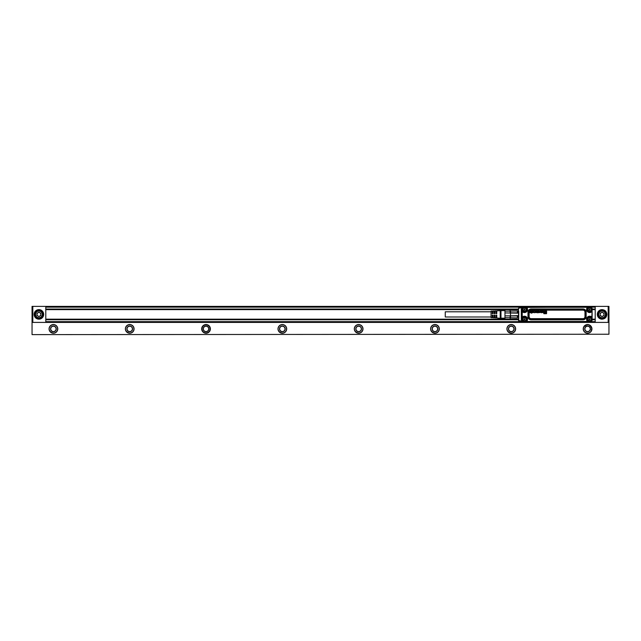 <?xml version="1.0" encoding="UTF-8"?>
<svg xmlns="http://www.w3.org/2000/svg" width="641" height="641" viewBox="0 0 641 641"><rect width="100%" height="100%" fill="white"/><g stroke="black" fill="none" stroke-linecap="round" stroke-linejoin="round"><path stroke-width="0.96" d="M491.054 316.991L445.263 316.991L445.263 311.798L491.054 311.798M500.212 310.621L496.775 310.821L496.775 313.633L496.014 313.633L496.014 310.861L494.868 310.933L494.868 313.633L494.107 313.633L494.107 310.973L492.961 311.037L492.961 313.633L492.2 313.633L492.2 311.085L491.054 311.149L491.054 317.64L492.2 317.704L492.2 315.156L492.961 315.156L492.961 317.752L494.107 317.816L494.107 315.156L494.868 315.156L494.868 317.864L496.014 317.928L496.014 315.156L496.775 315.156L496.775 317.976L500.974 318.441L500.974 310.348L500.212 310.621L500.212 318.176M504.964 311.165L504.964 312.928L517.76 313.153L517.76 310.997L504.964 311.165L504.964 309.587L504.964 319.202L517.375 319.458L510.508 319.587M510.132 311.165L510.132 312.928M504.964 312.928L504.964 317.624L517.375 317.904L517.375 315.949L510.508 315.949L510.508 317.904M504.964 309.699L517.375 309.331L510.508 309.331M504.964 309.587L510.132 309.699M504.964 317.624L504.964 319.202M504.964 315.861L510.132 315.861L510.132 317.624M504.964 319.09L510.132 319.202M510.508 310.885L510.508 312.84L517.375 312.84L517.375 310.885M510.508 315.949L510.508 312.84M517.375 317.904L517.76 315.636L510.132 315.861M510.132 310.997L510.132 309.755L517.76 309.755L517.375 309.202M510.132 317.792L510.132 319.042L517.76 319.042M530.804 311.991L530.155 312.015A0.745 0.745 0 0 0 530.203 312.143L530.428 312.295A0.497 0.497 0 0 0 530.564 312.295L530.804 312.079A0.593 0.593 0 0 0 530.812 312.031L530.139 311.999A0.753 0.753 0 0 0 530.195 312.151L530.428 312.311A0.513 0.513 0 0 0 530.564 312.303L530.812 312.079A0.609 0.609 0 0 0 530.828 311.999L530.82 311.983M532.871 311.702L532.871 311.718A1.867 1.867 0 0 1 532.823 311.718L532.823 311.71A1.458 1.458 0 0 0 532.759 311.718A1.45 1.45 0 0 1 532.823 311.718A1.851 1.851 0 0 0 532.911 311.694A0.737 0.737 0 0 0 533.016 311.67L533.168 311.454A1.538 1.538 0 0 0 533.168 311.454L533.016 311.302A0.505 0.505 0 0 0 532.847 311.294L532.591 311.558A0.473 0.473 0 0 0 532.583 311.638M538.087 311.983L537.43 312.015A0.745 0.745 0 0 0 537.478 312.143L537.703 312.295A0.497 0.497 0 0 0 537.831 312.295L538.071 312.079A0.593 0.593 0 0 0 538.087 312.031L537.414 311.999A0.753 0.753 0 0 0 537.462 312.151L537.695 312.311A0.505 0.505 0 0 0 537.839 312.303L538.087 312.079A0.609 0.609 0 0 0 538.103 311.999M542.823 311.71A1.458 1.458 0 0 0 542.759 311.718A1.45 1.45 0 0 1 542.823 311.718A1.851 1.851 0 0 0 542.919 311.694A0.737 0.737 0 0 0 543.023 311.67L543.167 311.454A1.538 1.538 0 0 0 543.167 311.454L543.015 311.302A0.505 0.505 0 0 0 542.855 311.294L542.59 311.558A0.473 0.473 0 0 0 542.582 311.638L542.574 311.638A0.489 0.489 0 0 1 542.574 311.574L542.783 311.294A0.409 0.409 0 0 1 542.855 311.286L542.855 311.286A0.617 0.617 0 0 1 542.919 311.278L542.919 311.278A0.553 0.553 0 0 1 542.967 311.286L542.967 311.286A0.521 0.521 0 0 1 543.015 311.286L543.175 311.43A1.522 1.522 0 0 1 543.175 311.438L543.023 311.686A0.745 0.745 0 0 1 542.919 311.71A1.771 1.771 0 0 1 542.823 311.718L542.823 311.71M541.196 312.311L541.501 312.079A0.449 0.449 0 0 0 541.469 311.558L540.9 311.606A0.441 0.441 0 0 0 540.852 311.83A0.945 0.945 0 0 0 540.868 312.015A0.489 0.489 0 0 0 540.924 312.159L541.18 312.295M541.196 312.295L541.493 312.135A0.409 0.409 0 0 0 541.549 311.871A0.849 0.849 0 0 0 541.509 311.622A0.425 0.425 0 0 0 541.477 311.55L541.26 311.406A0.401 0.401 0 0 0 541.148 311.406L540.932 311.534A0.409 0.409 0 0 0 540.836 311.83A0.953 0.953 0 0 0 540.86 312.015A0.497 0.497 0 0 0 540.916 312.167L541.18 312.311M532.871 311.718A1.771 1.771 0 0 0 532.911 311.71A0.745 0.745 0 0 0 533.016 311.686L533.176 311.454A1.522 1.522 0 0 1 533.176 311.438L533.016 311.286A0.521 0.521 0 0 0 532.783 311.294L532.575 311.574A0.489 0.489 0 0 0 532.567 311.638M530.804 311.694L529.698 311.79A1.17 1.17 0 0 0 529.875 312.351A0.681 0.681 0 0 0 531.261 311.814A1.09 1.09 0 0 0 531.044 311.222A0.657 0.657 0 0 0 530.468 310.997A1.074 1.074 0 0 0 530.019 311.117A0.545 0.545 0 0 0 529.787 311.398L529.77 311.39A0.889 0.889 0 0 1 531.245 312.031A0.865 0.865 0 0 1 529.698 311.79L530.82 311.71M531.79 313.185L531.533 311.021L531.533 313.185M532.142 312.191L532.126 312.191A0.545 0.545 0 0 0 532.134 312.271L532.134 312.271A0.529 0.529 0 0 1 532.142 312.191L532.142 311.382A1.747 1.747 0 0 0 532.126 311.181A0.633 0.633 0 0 0 532.126 311.133L532.455 311.037M532.166 312.351L532.206 312.415A0.433 0.433 0 0 0 532.591 312.616A1.803 1.803 0 0 0 532.823 312.632A1.306 1.306 0 0 0 533.08 312.608A0.817 0.817 0 0 0 533.48 312.359A0.409 0.409 0 0 0 533.544 312.215L533.552 312.215A0.513 0.513 0 0 1 533.088 312.616A1.338 1.338 0 0 1 532.703 312.64A1.811 1.811 0 0 1 532.583 312.632A0.801 0.801 0 0 1 532.198 312.423L532.158 312.351M532.655 312.311L532.727 311.999A0.945 0.945 0 0 1 532.807 311.975L532.807 311.967A1.362 1.362 0 0 1 532.887 311.967L532.887 311.959A3.189 3.189 0 0 0 532.983 311.943A3.413 3.413 0 0 0 533.08 311.935A3.429 3.429 0 0 1 532.887 311.967A1.378 1.378 0 0 0 532.807 311.967A0.953 0.953 0 0 0 532.719 311.983L532.743 312.343A0.665 0.665 0 0 0 532.919 312.343L533.456 312.111M533.08 311.935A1.763 1.763 0 0 0 533.272 311.895A0.585 0.585 0 0 0 533.44 311.814L533.528 311.726A0.441 0.441 0 0 0 533.544 311.702L533.584 311.606A0.593 0.593 0 0 0 533.536 311.197L533.448 311.109A0.441 0.441 0 0 0 533.072 310.997A0.978 0.978 0 0 0 532.791 311.037A0.569 0.569 0 0 0 532.623 311.125A0.553 0.553 0 0 1 532.791 311.029A0.986 0.986 0 0 1 533.288 311.013A0.537 0.537 0 0 1 533.456 311.101L533.544 311.189A0.433 0.433 0 0 1 533.6 311.606L533.552 311.702A0.449 0.449 0 0 1 533.536 311.734L533.44 311.822A0.521 0.521 0 0 1 533.272 311.903A1.843 1.843 0 0 1 533.08 311.943L533.08 311.943M533.849 312.047L533.761 312.143A0.585 0.585 0 0 0 534.346 312.624A1.01 1.01 0 0 0 534.81 311.053A0.777 0.777 0 0 0 533.761 311.526A0.833 0.833 0 0 1 535.291 311.79A1.178 1.178 0 0 1 535.195 312.231A0.753 0.753 0 0 1 533.753 312.143L533.849 312.031M536.749 311.542L536.846 311.438A0.529 0.529 0 0 0 536.725 311.214A0.553 0.553 0 0 1 536.846 311.438L536.229 311.294A0.473 0.473 0 0 0 536.012 311.294L535.956 311.622A1.506 1.506 0 0 0 536.076 311.662A2.989 2.989 0 0 0 536.197 311.694A4.343 4.343 0 0 0 536.301 311.718L536.301 311.702A1.538 1.538 0 0 1 536.341 311.71A1.522 1.522 0 0 0 536.301 311.718M536.725 311.214A0.505 0.505 0 0 0 536.373 311.021A1.274 1.274 0 0 0 535.852 311.021A0.745 0.745 0 0 0 535.403 311.598L535.555 311.838A0.561 0.561 0 0 0 535.716 311.919A1.763 1.763 0 0 0 535.892 311.975A8.125 8.125 0 0 0 535.98 311.991A6.666 6.666 0 0 0 536.076 312.007A6.674 6.674 0 0 1 535.98 312.007A8.141 8.141 0 0 1 535.892 311.983A1.867 1.867 0 0 1 535.708 311.935A0.665 0.665 0 0 1 535.507 311.814L535.467 311.774A0.409 0.409 0 0 1 535.435 311.726L535.395 311.598A0.497 0.497 0 0 1 535.852 311.013A1.322 1.322 0 0 1 536.381 311.013A0.801 0.801 0 0 1 536.733 311.205L536.733 311.205M535.539 312.135L535.459 312.239A0.513 0.513 0 0 0 535.884 312.608A1.202 1.202 0 0 0 536.373 312.608A0.761 0.761 0 0 0 536.749 312.383L536.781 312.303A0.473 0.473 0 0 0 536.805 312.071L536.653 311.846A0.577 0.577 0 0 0 536.493 311.766A2.075 2.075 0 0 0 536.341 311.726A2.139 2.139 0 0 1 536.501 311.758A0.689 0.689 0 0 1 536.661 311.83L536.813 312.071A0.441 0.441 0 0 1 536.797 312.303L536.757 312.383A0.465 0.465 0 0 1 536.381 312.624A1.33 1.33 0 0 1 535.884 312.624A0.745 0.745 0 0 1 535.451 312.247L535.539 312.127M536.509 311.542L536.229 311.31A0.457 0.457 0 0 0 536.012 311.302L535.964 311.614A1.49 1.49 0 0 0 536.076 311.646A2.973 2.973 0 0 0 536.197 311.678A4.335 4.335 0 0 0 536.301 311.702M538.103 311.694L538.087 311.678A0.809 0.809 0 0 0 538.087 311.646A0.825 0.825 0 0 1 538.103 311.694L536.966 311.79A1.194 1.194 0 0 1 536.966 311.79A1.106 1.106 0 0 0 537.15 312.351A0.681 0.681 0 0 0 538.528 311.814A1.082 1.082 0 0 0 538.32 311.222A0.657 0.657 0 0 0 537.735 310.997A1.074 1.074 0 0 0 537.286 311.117A0.545 0.545 0 0 0 537.054 311.398L537.046 311.39A0.897 0.897 0 0 1 538.52 312.031A0.865 0.865 0 0 1 536.982 311.943L536.982 311.943A1.09 1.09 0 0 1 536.982 311.822A1.178 1.178 0 0 0 536.982 311.822L538.087 311.71M540.163 311.117L540.163 312.504L540.179 311.117M538.712 312.127L538.696 312.127A1.122 1.122 0 0 0 538.72 312.255L538.72 312.255A0.601 0.601 0 0 0 538.817 312.455A0.449 0.449 0 0 1 538.72 312.255A1.114 1.114 0 0 1 538.704 311.991L538.793 311.037L539.137 311.911A1.09 1.09 0 0 0 539.137 312.031A0.617 0.617 0 0 0 539.169 312.151L539.361 312.295A0.433 0.433 0 0 0 539.466 312.295L539.698 312.135A0.441 0.441 0 0 0 539.73 311.991A0.953 0.953 0 0 0 539.738 311.855L540.083 311.037M538.817 312.455L538.873 312.512A0.409 0.409 0 0 0 539.177 312.632A1.066 1.066 0 0 0 539.273 312.632A0.585 0.585 0 0 0 539.626 312.52A0.473 0.473 0 0 1 539.273 312.648A1.082 1.082 0 0 1 539.081 312.624A0.529 0.529 0 0 1 538.865 312.52L538.809 312.463M542.15 312.271L542.15 312.271A0.529 0.529 0 0 1 542.15 312.191L542.15 311.382A1.747 1.747 0 0 0 542.134 311.181A0.633 0.633 0 0 0 542.126 311.133L542.462 311.037M542.206 312.415A0.433 0.433 0 0 0 542.59 312.616A1.803 1.803 0 0 0 542.831 312.632A1.306 1.306 0 0 0 543.087 312.608A0.817 0.817 0 0 0 543.488 312.359A0.409 0.409 0 0 0 543.544 312.215L543.56 312.215A0.513 0.513 0 0 1 543.087 312.616A1.338 1.338 0 0 1 542.711 312.64A1.811 1.811 0 0 1 542.59 312.632A0.801 0.801 0 0 1 542.198 312.423L542.198 312.423M542.582 312.151L542.727 311.999A0.945 0.945 0 0 1 542.815 311.975L542.807 311.967A1.362 1.362 0 0 1 542.895 311.967L542.895 311.959A3.189 3.189 0 0 0 542.991 311.943A3.413 3.413 0 0 0 543.079 311.935A3.429 3.429 0 0 1 542.895 311.967A1.378 1.378 0 0 0 542.807 311.967A0.953 0.953 0 0 0 542.727 311.983L542.743 312.343A0.665 0.665 0 0 0 542.919 312.343L543.464 312.111M543.079 311.935A1.763 1.763 0 0 0 543.272 311.895A0.585 0.585 0 0 0 543.44 311.814L543.528 311.726A0.441 0.441 0 0 0 543.552 311.702L543.592 311.606A0.593 0.593 0 0 0 543.536 311.197L543.456 311.109A0.441 0.441 0 0 0 543.079 310.997A0.978 0.978 0 0 0 542.799 311.037A0.986 0.986 0 0 1 543.288 311.013A0.537 0.537 0 0 1 543.464 311.101L543.544 311.189A0.433 0.433 0 0 1 543.6 311.606L543.56 311.702A0.449 0.449 0 0 1 543.536 311.734L543.448 311.822A0.521 0.521 0 0 1 543.28 311.903A1.843 1.843 0 0 1 543.087 311.943L543.087 311.943M544.265 312.303L544.265 311.021L544.674 311.149L544.281 312.303L544.169 311.117L544.281 312.303M545.523 311.029L545.114 311.141L545.603 312.271L545.106 311.149L545.619 311.117L545.603 312.271L545.523 311.021M545.379 313.153L544.93 311.806L545.387 313.145M544.834 311.814L544.401 313.153M544.385 313.169L543.76 313.249L544.377 313.153M546.549 313.689L543.848 313.689L546.549 313.697L546.629 311.117L546.052 311.117L546.549 311.021L546.549 313.697M546.02 313.153L546.036 311.117L546.036 313.137L545.403 313.153L546.036 313.137M540.868 312.415A0.593 0.593 0 0 0 540.9 312.463L540.419 312.504L540.419 311.133A0.865 0.865 0 0 1 540.427 311.029A0.849 0.849 0 0 0 540.435 311.133L540.419 311.133M540.435 311.133L540.435 312.504L540.876 312.455A0.457 0.457 0 0 0 540.964 312.528L541.036 312.576A0.521 0.521 0 0 0 541.933 312.151A0.953 0.953 0 0 0 541.044 311.141A0.441 0.441 0 0 0 540.868 311.286L540.836 311.278M541.829 310.949L541.909 310.845A0.441 0.441 0 0 0 541.893 310.789L541.853 310.725A0.545 0.545 0 0 0 541.469 310.476A1.05 1.05 0 0 0 541.236 310.452A1.651 1.651 0 0 0 541.092 310.452A1.138 1.138 0 0 0 540.948 310.476A0.697 0.697 0 0 0 540.459 310.925A1.298 1.298 0 0 0 540.443 311.029A1.306 1.306 0 0 1 540.443 310.917A0.513 0.513 0 0 1 540.948 310.468A1.146 1.146 0 0 1 541.092 310.444A1.667 1.667 0 0 1 541.236 310.436A0.962 0.962 0 0 1 541.693 310.556A0.561 0.561 0 0 1 541.917 310.837L541.829 310.957M590.016 309.435L589.64 310.084L589.151 309.795L589.64 308.938L590.016 309.587M524.851 309.435L524.474 310.084L523.977 309.795L524.474 308.938L524.851 309.587M524.851 319.202L524.474 319.851L523.977 319.563L524.474 318.705L524.851 319.354M532.126 312.191L532.126 311.382A1.739 1.739 0 0 0 532.126 311.278M532.655 312.303L532.743 312.327A0.657 0.657 0 0 0 532.911 312.327L533.088 312.223M540.083 311.021L539.738 311.855A1.242 1.242 0 0 1 539.722 311.919L539.738 311.919A0.937 0.937 0 0 1 539.714 311.991L539.73 311.991A0.657 0.657 0 0 1 539.706 312.063L539.714 312.063A0.433 0.433 0 0 1 539.682 312.127L539.658 312.191M539.049 311.037L539.145 311.911A1.074 1.074 0 0 0 539.153 312.031A0.601 0.601 0 0 0 539.177 312.143L539.361 312.279A0.417 0.417 0 0 0 539.466 312.279L539.65 312.183M539.049 311.021L538.696 311.991A1.45 1.45 0 0 0 538.696 312.127M542.142 312.271A0.545 0.545 0 0 1 542.134 312.191L542.134 311.382M542.59 312.175L542.743 312.327A0.657 0.657 0 0 0 542.919 312.327L543.007 312.303M544.826 311.806L544.393 313.145M540.892 312.463A0.609 0.609 0 0 1 540.876 312.455L540.892 312.463A0.473 0.473 0 0 0 540.956 312.536L540.956 312.536A0.409 0.409 0 0 0 541.036 312.584L541.036 312.584A0.529 0.529 0 0 0 541.124 312.624L541.124 312.624A0.609 0.609 0 0 0 541.308 312.648L541.308 312.648A0.769 0.769 0 0 0 541.605 312.584L541.605 312.584A0.665 0.665 0 0 0 541.677 312.536L541.677 312.536A0.617 0.617 0 0 0 541.813 312.407L541.813 312.407A0.729 0.729 0 0 0 541.941 312.159L541.941 312.159A0.97 0.97 0 0 0 541.966 312.063L541.966 312.063A0.97 0.97 0 0 0 541.982 311.959L541.982 311.959A1.018 1.018 0 0 0 541.982 311.71L541.982 311.71A1.13 1.13 0 0 0 541.917 311.47L541.917 311.47A0.705 0.705 0 0 0 541.765 311.238L541.765 311.238A0.569 0.569 0 0 0 541.621 311.133L541.621 311.133A0.569 0.569 0 0 0 541.413 311.077L541.413 311.077A0.881 0.881 0 0 0 541.308 311.069L541.308 311.069A0.665 0.665 0 0 0 541.22 311.077L541.22 311.077A0.641 0.641 0 0 0 541.036 311.125L541.036 311.125A0.457 0.457 0 0 0 540.892 311.238A0.457 0.457 0 0 1 540.892 311.238L540.852 311.246M590.016 319.202L589.64 319.851L589.151 319.563L589.64 318.705L590.016 319.354M591.05 308.746A1.603 1.603 0 0 0 588.879 308.105A1.603 1.603 0 0 0 588.238 310.276A1.603 1.603 0 0 0 590.409 310.917A1.603 1.603 0 0 0 591.05 308.746M525.884 308.746A1.603 1.603 0 0 0 523.705 308.105A1.603 1.603 0 0 0 523.072 310.276A1.603 1.603 0 0 0 525.243 310.917A1.603 1.603 0 0 0 525.884 308.746M525.884 318.513A1.603 1.603 0 0 0 523.705 317.872A1.603 1.603 0 0 0 523.072 320.051A1.603 1.603 0 0 0 525.243 320.684A1.603 1.603 0 0 0 525.884 318.513M591.05 318.513A1.603 1.603 0 0 0 588.879 317.872A1.603 1.603 0 0 0 588.238 320.051A1.603 1.603 0 0 0 590.409 320.684A1.603 1.603 0 0 0 591.05 318.513M587.637 310.613A2.292 2.292 0 0 1 588.542 307.504A2.292 2.292 0 0 1 591.651 308.417A2.292 2.292 0 0 1 590.738 311.518A2.292 2.292 0 0 1 587.637 310.613C589.255 312.303 590.657 312.143 591.851 310.124L591.707 311.43L590.874 311.646A2.46 2.46 0 0 1 587.509 308.281L588.085 307.287L587.501 307.031L587.509 308.281M526.485 308.417A2.292 2.292 0 0 1 525.572 311.518A2.292 2.292 0 0 1 522.463 310.613A2.292 2.292 0 0 1 523.377 307.504A2.292 2.292 0 0 1 526.485 308.417C526.557 311.734 525.219 312.471 522.463 310.613M526.485 318.184A2.292 2.292 0 0 1 525.572 321.285A2.292 2.292 0 0 1 522.463 320.38A2.292 2.292 0 0 1 523.377 317.271A2.292 2.292 0 0 1 526.485 318.184A2.292 2.292 0 0 0 522.231 318.825L522.231 317.736L523.248 317.151A2.46 2.46 0 0 1 526.606 320.508L526.029 321.774L523.336 321.774L521.958 320.404L522.231 309.058M587.637 320.38A2.292 2.292 0 0 1 588.542 317.271A2.292 2.292 0 0 1 591.651 318.184A2.292 2.292 0 0 1 590.738 321.285A2.292 2.292 0 0 1 587.637 320.38M591.651 308.417A2.292 2.292 0 0 0 590.185 307.287L591.851 308.898M522.463 320.38L523.937 321.502L522.231 320.396L522.231 319.731M589.103 321.502L587.372 321.758L587.509 320.508A2.46 2.46 0 0 1 590.874 317.151L590.986 316.95A2.692 2.692 0 0 0 587.308 320.628L587.501 321.758L588.085 321.774L587.509 320.508M592.116 317.712L592.108 317.135L591.707 317.367L591.851 319.891M586.98 320.812A3.077 3.077 0 0 1 591.178 316.614L592.1 317.127L590.994 316.942A2.692 2.692 0 0 0 587.316 320.62L587.372 321.486L525.011 321.502M522.231 309.964L522.936 312.175A3.077 3.077 0 0 0 527.134 307.976L526.806 308.161A2.692 2.692 0 0 1 523.128 311.838A2.692 2.692 0 0 0 526.806 308.169L526.029 307.023L526.614 307.031L526.381 307.432L587.372 307.039L587.308 308.161A2.692 2.692 0 0 0 588.35 311.879A2.692 2.692 0 0 1 587.316 308.169L586.98 307.976A3.077 3.077 0 0 0 591.178 312.175L592.1 311.662L591.835 316.991L591.178 316.614M523.248 311.646L521.966 311.061L521.974 311.638L522.375 311.406L521.982 311.774L523.248 311.646A2.46 2.46 0 0 0 526.606 308.281L526.75 307.303L587.372 307.303L586.98 307.976M526.606 320.508L527.134 320.812A3.077 3.077 0 0 0 522.936 316.614L523.128 316.942A2.692 2.692 0 0 1 526.806 320.62A2.692 2.692 0 0 0 523.128 316.95L521.974 317.159L522.375 317.383L521.982 311.774M523.248 317.151L521.966 317.736L521.966 320.396L523.336 321.774L590.754 321.782L592.116 320.396L590.754 321.782L590.185 321.502M590.874 311.646L592.116 311.077L592.108 311.654L590.994 311.846A2.692 2.692 0 0 1 588.358 311.871A2.692 2.692 0 0 0 590.994 311.846L591.178 312.175M592.124 320.404L592.124 308.385L590.746 307.287M589.103 307.287L587.372 307.039M526.75 307.039L527.134 307.976M526.029 307.023L523.336 307.023L521.966 308.393L521.966 311.061M527.134 320.812L526.75 321.758L526.381 321.357L526.614 321.758L526.029 321.774M521.958 308.385L523.328 307.015L590.754 307.015L592.124 308.385L592.116 311.077M592.124 315.22L592.124 313.457M552.254 321.91L552.983 321.91M577.541 321.838A0.761 0.761 0 0 1 578.046 322.022A0.761 0.761 0 0 0 577.541 321.838A0.761 0.761 90 0 1 578.046 322.022L590.329 322.022L591.475 321.582A0.761 0.761 0 0 0 591.379 321.67L595.217 321.646L595.217 319.739L592.124 319.739M580.337 306.959L590.682 306.959A0.761 0.537 -90 0 1 590.521 306.919M557.79 321.91L556.051 321.91M556.156 321.91L555.611 321.838M546.685 321.91L548.552 321.91M547.061 321.91L548.648 321.838M548.135 321.91L548.64 321.91M549.265 321.838L551.677 321.91M552.037 321.91L553.744 321.91M551.965 321.838L552.662 321.91M554.297 321.91L554.946 321.91M556.676 321.838L556.26 321.91M559.401 321.91L560.018 321.91M558.872 321.91L561.043 321.838M563.479 321.91L562.558 321.838L563.495 321.838M565.458 321.838L564.2 321.838L565.362 321.91M530.195 322.022L532.511 322.022M548.664 306.959L549.922 306.959L548.76 306.879M550.635 306.879L551.564 306.959L550.627 306.959M554.721 306.879L554.096 306.879M555.242 306.879L553.311 306.879M558.063 306.879L555.475 306.879M556.324 306.879L555.499 306.879M559.817 306.879L559.168 306.879M562.085 306.879L560.378 306.879M562.157 306.959L561.139 306.879M564.857 306.959L562.413 306.959M567.429 306.879L565.562 306.879M567.061 306.879L565.474 306.959M565.979 306.879L565.482 306.879M580.337 306.767L578.046 306.767A0.761 0.761 0 0 1 577.541 306.959A0.761 0.761 0 0 0 578.046 306.767M590.329 306.767L590.682 307.007A1.322 1.322 0 0 1 590.834 307.015M591.395 307.143A0.761 0.761 0 0 1 591.379 307.127A0.761 0.761 0 0 0 591.395 307.143L595.217 307.143L595.217 319.739M591.595 307.303A1.37 1.37 0 0 0 590.682 306.959L523.441 306.959A0.761 0.537 90 0 0 523.793 306.767L523.505 306.767M523.104 322.022L522.639 321.582L590.682 321.838A1.37 1.37 0 0 0 591.595 321.486M536.076 322.022A0.761 0.761 0 0 1 536.581 321.838A0.761 0.761 0 0 0 536.076 322.022L525.388 321.838M518.521 309.05L45.783 309.05L45.783 321.646L522.719 321.646A1.37 1.37 0 0 0 523.441 321.838L522.639 321.582L523.441 321.838A0.761 0.537 -90 0 1 523.793 322.022L525.388 322.022M522.744 321.67L523.505 322.022L522.744 321.67A0.761 0.761 0 0 0 522.695 321.622A0.761 0.761 0 0 1 522.744 321.67M522.639 321.582L523.441 321.838A0.761 0.537 90 0 1 523.649 321.902M523.104 306.767L522.744 307.127A0.761 0.761 0 0 1 522.695 307.167A0.761 0.761 0 0 0 522.744 307.127M525.388 306.959L523.793 306.767M525.388 306.767L536.076 306.767A0.761 0.761 90 0 0 536.581 306.959M557.446 306.959L557.87 306.959M522.639 307.207L523.441 306.959A1.37 1.37 0 0 0 522.736 307.151L45.783 307.143L45.783 309.05M522.062 320.484L521.301 319.851C521.654 321.125 521.654 321.125 521.301 319.851L521.301 308.938C521.654 307.664 521.654 307.664 521.301 308.938L522.062 308.305M522.006 311.47L521.245 311.774M522.022 313.513L521.365 313.593M522.038 314.394L521.381 314.394M522.022 315.276L521.365 315.196M522.006 317.319L521.245 317.023M518.521 308.666L518.521 320.58L522.263 321.165M518.521 317.143L518.521 320.123M35.559 314.394A3.357 3.357 0 0 1 38.917 311.037A3.357 3.357 0 0 1 42.274 314.394A3.357 3.357 0 0 1 38.917 317.752A3.357 3.357 0 0 1 35.559 314.394M40.824 315.5L38.917 316.598L37.01 315.5L37.01 313.297L38.917 312.191L40.824 313.297L40.824 315.5M38.917 310.581A3.814 3.814 0 0 1 42.731 314.394A3.814 3.814 0 0 1 38.917 318.208A3.814 3.814 0 0 1 35.103 314.394A3.814 3.814 0 0 1 38.917 310.581M34.149 314.394C34.43 311.502 36.024 309.907 38.917 309.627C41.817 309.907 43.404 311.502 43.684 314.394C43.404 317.295 41.817 318.881 38.917 319.162C36.024 318.881 34.43 317.295 34.149 314.394A4.767 4.767 0 0 0 38.917 319.162A4.767 4.767 0 0 0 43.684 314.394A4.767 4.767 0 0 0 38.917 309.627A4.767 4.767 0 0 0 34.149 314.394M32.811 306.382L608.189 306.382L608.189 322.407L32.811 322.407L32.811 306.382L32.05 306.382L32.811 306.534M606.154 311.911A4.767 4.767 0 0 0 604.567 310.324M604.567 318.465A4.767 4.767 0 0 0 606.154 316.878L606.138 316.902M45.783 319.739L518.521 319.739M45.783 319.162L504.94 319.162M592.124 319.162L595.217 319.162M45.783 309.627L504.94 309.627M592.124 309.627L595.217 309.627M592.124 309.05L595.217 309.05M32.811 321.045L32.05 321.045L32.05 317.992L32.811 317.992M32.05 319.955L32.811 319.955M32.05 317.992L32.05 314.939L32.811 314.939M32.05 316.902L32.811 316.902M32.05 314.939L32.05 311.887L32.811 311.887M32.05 313.85L32.811 313.85M32.05 311.887L32.05 308.834L32.811 308.834M32.05 310.797L32.811 310.797M32.05 306.534L32.05 307.744L32.811 307.744M608.189 317.992L608.95 317.992L608.95 313.85L608.189 313.85M608.189 311.887L608.95 311.887L608.95 306.382L608.189 306.382M32.05 308.834L32.05 307.744M608.189 308.834L608.95 308.834M608.189 321.045L608.95 321.045L608.95 317.992M32.05 334.618L608.95 334.233L32.05 334.618M608.189 314.939L608.95 314.939M361.131 330.251A2.82 2.82 0 0 0 359.369 326.165A2.82 2.82 0 0 0 357.301 331.373A2.82 2.82 0 0 0 361.131 330.251M360.995 330.171A2.668 2.668 0 0 0 359.337 326.309A2.668 2.668 0 0 0 357.374 331.237A2.668 2.668 0 0 0 360.995 330.171M362.341 330.908C359.97 335.78 352.149 331.509 354.97 326.878A4.199 4.199 0 0 1 362.814 328.36A4.199 4.199 0 0 1 358.199 333.064A4.199 4.199 0 0 1 354.625 330.067M284.82 330.251A2.82 2.82 0 0 0 283.066 326.165A2.82 2.82 0 0 0 280.99 331.373A2.82 2.82 0 0 0 284.82 330.251M284.692 330.171A2.668 2.668 0 0 0 283.026 326.309A2.668 2.668 0 0 0 281.062 331.237A2.668 2.668 0 0 0 284.692 330.171M286.03 330.908C283.659 335.78 275.838 331.509 278.659 326.878A4.199 4.199 0 0 1 286.511 328.36A4.199 4.199 0 0 1 281.888 333.064A4.199 4.199 0 0 1 278.314 330.067M208.517 330.251A2.82 2.82 32 0 0 206.554 326.117A2.82 2.82 32 0 0 203.558 327.543A2.82 2.82 0 0 0 204.679 331.373A2.82 2.82 0 0 0 208.517 330.251M208.381 330.171A2.668 2.668 32 0 0 206.53 326.269A2.668 2.668 32 0 0 204.751 331.237A2.668 2.668 32 0 0 208.381 330.171M209.583 330.836A4.046 4.046 0 0 1 204.094 332.447A4.046 4.046 0 0 1 202.484 326.958A4.046 4.046 0 0 1 207.724 325.219A4.046 4.046 0 0 1 209.583 330.836M132.206 330.251A2.82 2.82 0 0 0 130.444 326.165A2.82 2.82 0 0 0 128.376 331.373A2.82 2.82 0 0 0 132.206 330.251M132.07 330.171A2.668 2.668 0 0 0 130.403 326.309A2.668 2.668 0 0 0 128.448 331.237A2.668 2.668 0 0 0 132.07 330.171M133.408 330.908C131.044 335.78 123.216 331.509 126.045 326.878A4.199 4.199 0 0 1 133.889 328.36A4.199 4.199 0 0 1 129.274 333.064A4.199 4.199 0 0 1 125.692 330.067M55.895 330.251A2.82 2.82 0 0 0 54.132 326.165A2.82 2.82 0 0 0 52.065 331.373A2.82 2.82 0 0 0 55.895 330.251M55.759 330.171A2.668 2.668 0 0 0 54.092 326.309A2.668 2.668 0 0 0 52.137 331.237A2.668 2.668 0 0 0 55.759 330.171M57.097 330.908C54.733 335.78 46.913 331.509 49.734 326.878A4.199 4.199 0 0 1 57.578 328.36A4.199 4.199 0 0 1 52.963 333.064A4.199 4.199 0 0 1 49.389 330.067M432.483 327.543A2.82 2.82 0 0 0 433.612 331.373A2.82 2.82 0 0 0 437.763 329.234A2.82 2.82 0 0 0 432.483 327.543M432.619 327.615A2.668 2.668 0 0 0 433.685 331.237A2.668 2.668 0 0 0 437.619 329.218A2.668 2.668 0 0 0 432.619 327.615M508.794 327.543A2.82 2.82 0 0 0 509.924 331.373A2.82 2.82 0 0 0 514.074 329.234A2.82 2.82 0 0 0 508.794 327.543M508.93 327.615A2.668 2.668 0 0 0 509.996 331.237A2.668 2.668 0 0 0 513.922 329.218A2.668 2.668 0 0 0 508.93 327.615M585.105 327.543A2.82 2.82 0 0 0 586.227 331.373A2.82 2.82 0 0 0 590.385 329.234A2.82 2.82 0 0 0 585.105 327.543M585.241 327.615A2.668 2.668 0 0 0 586.307 331.237A2.668 2.668 0 0 0 590.233 329.218A2.668 2.668 0 0 0 585.241 327.615M603.037 316.045A1.907 1.907 0 0 0 603.037 312.744A1.907 1.907 0 0 0 600.176 314.394A1.907 1.907 0 0 0 603.037 316.045M603.99 315.5L602.083 316.598L600.176 315.5L600.176 313.297L602.083 312.191L603.99 313.297L603.99 315.5M598.726 314.394A3.357 3.357 0 0 1 602.083 311.037A3.357 3.357 0 0 1 605.441 314.394A3.357 3.357 0 0 1 602.083 317.752A3.357 3.357 0 0 1 598.726 314.394M438.644 330.908C436.281 335.78 428.46 331.509 431.281 326.878A4.199 4.199 0 0 1 439.125 328.36A4.199 4.199 0 0 1 434.51 333.064A4.199 4.199 0 0 1 430.936 330.067M514.955 330.908C512.592 335.78 504.763 331.509 507.592 326.878A4.199 4.199 0 0 1 515.436 328.36A4.199 4.199 0 0 1 510.821 333.064A4.199 4.199 0 0 1 507.239 330.067M583.903 326.878A4.199 4.199 0 0 1 589.592 325.211A4.199 4.199 0 0 1 591.266 330.908A4.199 4.199 0 0 1 585.57 332.575A4.199 4.199 0 0 1 583.903 326.878C587.212 323.649 589.832 324.138 591.747 328.36L591.266 330.908M602.083 318.208A3.814 3.814 0 0 1 598.269 314.394A3.814 3.814 0 0 1 602.083 310.581A3.814 3.814 0 0 1 605.897 314.394A3.814 3.814 0 0 1 602.083 318.208M204.014 332.575A4.199 4.199 64.6 0 0 209.719 330.908C207.347 335.78 199.527 331.509 202.356 326.878A4.199 4.199 0 0 1 210.032 330.187A4.199 4.199 0 0 1 209.719 330.908M39.87 316.045A1.907 1.907 0 0 0 39.87 312.744A1.907 1.907 0 0 0 37.01 314.394A1.907 1.907 0 0 0 39.87 316.045M431.145 326.806A4.351 4.351 0 0 0 432.875 332.711A4.351 4.351 0 0 0 439.277 328.336A4.351 4.351 0 0 0 431.145 326.806M507.456 326.806A4.351 4.351 0 0 0 509.186 332.711A4.351 4.351 0 0 0 515.588 328.336A4.351 4.351 0 0 0 507.456 326.806M583.767 326.806A4.351 4.351 0 0 0 585.497 332.711A4.351 4.351 0 0 0 591.899 328.336A4.351 4.351 0 0 0 583.767 326.806M354.842 326.806A4.351 4.351 0 0 0 356.572 332.711A4.351 4.351 0 0 0 362.966 328.336A4.351 4.351 0 0 0 354.842 326.806M278.531 326.806A4.351 4.351 0 0 0 280.261 332.711A4.351 4.351 0 0 0 286.655 328.336A4.351 4.351 0 0 0 278.531 326.806M209.855 330.98A4.351 4.351 0 0 0 207.756 324.899A4.351 4.351 0 0 0 202.219 326.806A4.351 4.351 0 0 0 203.95 332.711A4.351 4.351 0 0 0 209.855 330.98M125.908 326.806A4.351 4.351 0 0 0 127.639 332.711A4.351 4.351 0 0 0 134.041 328.336A4.351 4.351 0 0 0 125.908 326.806M49.597 326.806A4.351 4.351 0 0 0 51.328 332.711A4.351 4.351 0 0 0 57.73 328.336A4.351 4.351 0 0 0 49.597 326.806M602.083 309.627A4.767 4.767 0 0 0 597.316 314.394A4.767 4.767 0 0 0 602.083 319.162C604.976 318.881 606.57 317.295 606.851 314.394C606.57 311.502 604.976 309.907 602.083 309.627M608.95 311.887L608.95 313.85M608.95 321.045L608.95 334.233M608.189 307.744L608.95 307.744M608.189 310.797L608.95 310.797M608.189 316.902L608.95 316.902M32.05 321.045L32.05 334.233M608.189 319.955L608.95 319.955M608.189 306.534L608.95 306.534M583.006 310.132L531.117 310.132A1.971 1.971 0 0 0 529.137 312.103L529.137 316.686A1.971 1.971 0 0 0 531.117 318.657L531.117 319.282L583.006 319.282A2.596 2.596 0 0 0 585.602 316.686L585.602 312.103A2.596 2.596 0 0 0 583.006 309.507L583.006 310.132A1.971 1.971 0 0 1 584.977 312.103L584.977 316.686L585.521 316.686L585.521 312.103L584.977 312.103M584.977 316.686A1.971 1.971 0 0 1 583.006 318.657L531.117 318.657M529.137 312.103L528.601 312.103L528.601 316.686L529.137 316.686M531.117 310.132L531.117 309.595A2.516 2.516 0 0 0 528.601 312.103L528.513 312.103A2.596 2.596 0 0 1 531.117 309.507L583.006 309.507L583.006 308.97A3.141 3.141 0 0 1 586.146 312.103L585.521 312.103A2.516 2.516 0 0 0 583.006 309.595L531.117 309.595L531.117 308.97A3.141 3.141 0 0 0 527.976 312.103L528.513 312.103L528.513 316.686A2.596 2.596 0 0 0 531.117 319.282L531.117 319.827L583.006 319.827A3.141 3.141 0 0 0 586.146 316.686L585.521 316.686A2.516 2.516 0 0 1 583.006 319.194L531.117 319.194A2.516 2.516 0 0 1 528.601 316.686L527.976 316.686L527.976 312.103M583.006 318.657L583.006 319.827M527.976 316.686A3.141 3.141 0 0 0 531.117 319.827M586.146 316.686L586.146 312.103M531.117 308.97L583.006 308.97M591.851 318.665L591.851 317.712L590.874 317.151M526.606 308.281L526.029 307.287L525.011 307.287M522.231 308.393L523.937 307.287M522.936 312.175L522.247 311.774L522.247 317.015L522.936 316.614M526.806 320.62L526.381 321.357L526.806 320.628M590.746 321.502L591.851 320.396M592.1 311.798L592.1 316.991M590.754 307.015L588.085 307.023M521.974 317.159L521.966 317.736M526.75 321.758L587.372 321.758M588.085 321.774L590.746 321.774M523.745 306.815L530.203 306.815M523.441 306.959L590.682 307.007M590.682 321.782L523.441 321.782A1.322 1.322 0 0 1 523.304 321.782M518.753 311.326L518.753 320.804M496.014 311.798L496.775 311.798M496.014 316.991L496.775 316.991M494.107 316.991L494.868 316.991M492.2 316.991L492.961 316.991M492.2 311.798L492.961 311.798M494.107 311.798L494.868 311.798M500.974 310.621L504.788 310.621M500.974 318.176L504.788 318.176M517.76 309.587L518.521 309.587M517.76 319.202L518.521 319.202M518.521 308.217L522.263 307.624"/></g></svg>
